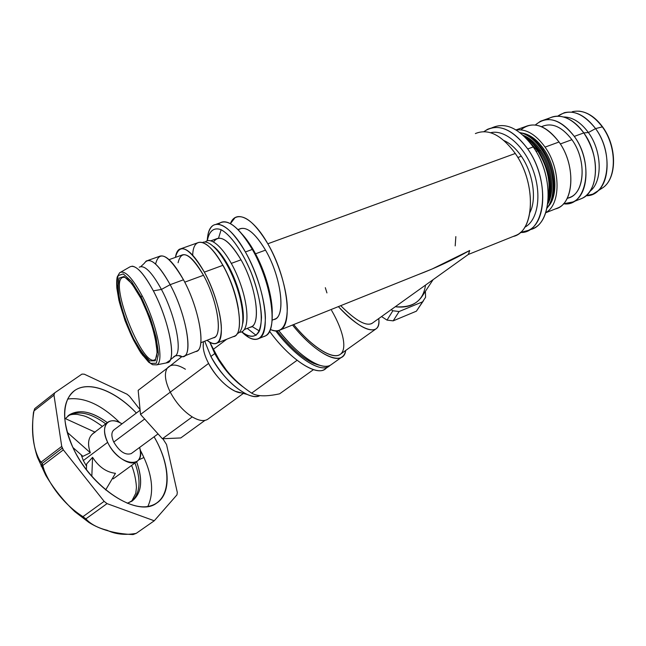 <?xml version="1.0" encoding="UTF-8"?>
<svg xmlns="http://www.w3.org/2000/svg" width="646" height="646" viewBox="0 0 646 646"><rect width="100%" height="100%" fill="white"/><g stroke="black" fill="none" stroke-linecap="round" stroke-linejoin="round"><path stroke-width="0.97" d="M33.98 410.929L53.981 395.142L33.98 410.929C30.62 430.244 33.083 450.31 40.916 462.278L61.733 446.41L53.981 395.142L54.684 392.857L81.969 374.091L84.287 374.187L127.052 394.213L129.58 396.345L140.077 409.725L129.58 396.345L127.052 394.213L84.287 374.187L81.969 374.091L54.684 392.857L53.981 395.142L61.733 446.41L63.348 449.874L62.274 448.154L42.143 463.481L42.491 465.726L63.348 449.874L104.135 501.361L107.042 503.622L154.257 520.781L176.98 494.836L177.303 492.413L166.531 444.513L162.84 438.723L166.531 444.513L177.303 492.413L176.98 494.836L154.257 520.781L136.193 533.378L133.068 534.565C115.206 533.854 100.461 529.793 88.817 522.38L85.87 518.867L74.863 511.697C63.453 500.884 53.739 488.731 45.713 475.23L42.143 463.481L37.5 457.416C32.922 444.093 31.581 429.089 33.487 412.414L34.706 408.676L33.495 412.398M372.451 323.073C366.629 326.819 356.059 321.022 340.733 305.671C355.34 320.359 365.701 326.311 371.821 323.525L468.463 254.354L469.699 250.503C452.41 260.144 435.049 268.251 417.623 274.816M424.22 272.257L425.189 271.78M132.115 266.176C137.751 266.83 144.825 275.051 153.352 290.845L161.435 289.44C151.883 272.119 144.486 264.699 139.253 267.194C144.486 264.699 151.883 272.119 161.435 289.44L153.352 290.845C166.878 316.177 175.26 351.997 170.1 360.306L166.079 362.979L168 362.592C176.633 360.04 168.808 319.681 153.352 290.845C142.806 271.659 134.844 263.754 129.483 267.129L119.591 272.814C124.573 269.673 132.099 277.36 142.168 295.876C132.099 277.36 124.573 269.673 119.591 272.814L117.241 276.884C116.668 279.355 116.53 283.101 116.837 288.132L118.896 300.261L124.944 320.359C130.129 333.376 135.442 344.221 140.901 352.894L148.645 362.156L152.65 364.724L156.736 364.853C164.73 362.446 156.93 323.67 142.168 295.876L141.07 296.837L131.485 281.381L123.281 273.92L118.073 275.64C116.45 281.244 116.878 290.03 119.349 301.997C122.893 314.893 127.601 327.562 133.472 339.99L142.443 354.985L150.599 363.367L156.34 363.254L158.407 354.226L156.162 337.737C152.521 323.921 147.49 310.29 141.07 296.837L149.953 317.113C154.838 331.64 157.656 344.011 158.407 354.226L156.34 363.254L150.599 363.367C145.31 359.014 139.601 351.222 133.472 339.99C124.589 321.676 118.065 300.632 116.74 285.758L118.073 275.64L123.281 273.92L131.485 281.381L141.07 296.837L142.168 295.876C156.93 323.67 164.73 362.446 156.736 364.853L168 362.592M173.855 356.519L175.09 356.003C182.786 352.546 175.559 315.636 161.435 289.44C175.559 315.636 182.786 352.546 175.09 356.003L173.855 356.519M547.138 119.518C552.936 115.497 559.622 115.093 567.196 118.315C573.301 121.109 578.84 125.97 583.814 132.906L588.385 132.527C580.706 122.191 572.413 116.999 563.482 116.966C572.413 116.999 580.706 122.191 588.385 132.527L583.814 132.906C594.756 149.985 598.01 166.91 593.569 183.682C590.67 192.128 585.906 197.385 579.276 199.452M589.935 191.289C602.718 181.897 602.29 151.334 588.385 132.527C602.29 151.334 602.718 181.897 589.935 191.289M72.958 447.621C59.925 419.924 62.937 395.142 77.996 388.642C93.04 382.02 117.241 392.8 136.363 413.052C115.9 391.08 89.1 380.332 74.783 390.45C61.838 400.827 61.233 419.884 72.958 447.621C91.151 488.319 137.8 517.801 156.453 503.242C172.038 493.536 170.003 463.707 154.095 436.801C172.127 467.502 171.521 500.828 149.694 506.068C128.191 511.955 89.503 483.458 72.958 447.621M280.364 329.888C277.538 331.503 274.179 331.358 270.311 329.452C281.147 334.039 286.824 327.021 287.333 308.384C287.099 290.24 279.096 263.511 267.815 243.776C252.982 217.363 235.669 209.223 230.404 223.661L235.071 217.645C243.889 213.632 254.799 222.345 267.815 243.776L515.282 153.482L267.815 243.776C287.115 276.528 293.365 324.365 280.364 329.888L432.15 268.986L469.699 250.503L468.334 254.467L516.38 235.184C535.171 227.303 535.445 181.922 515.282 153.482C501.554 134.877 488.255 128.239 475.375 133.569M425.496 285.112C423.348 300.81 413.27 308.021 395.271 306.745C407.497 308.263 416.541 304.637 422.395 295.884L433.095 279.67M455.842 236.606L455.188 245.908M521.33 156.227C516.089 148.628 510.348 143.428 504.114 140.634C510.348 143.428 516.089 148.628 521.33 156.227L517.842 157.511L521.33 156.227C533.12 173.136 536.923 199.089 529.946 212.437C536.923 199.089 533.12 173.136 521.33 156.227M578.945 111.136C587.666 112.081 595.564 117.354 602.645 126.947L602.322 126.874C616.978 146.481 616.825 178.579 602.831 187.72L598.777 189.972L602.831 187.72C616.825 178.579 616.978 146.481 602.322 126.874L602.645 126.947C617.14 146.456 617.156 178.183 602.831 187.72L592.875 194.123L586.043 195.714C608.048 196.65 615.129 154.515 595.564 128.594C610.858 149.121 610.777 182.673 596.298 192.12M572.178 111.75C582.684 109.344 592.737 114.39 602.322 126.874C592.737 114.39 582.684 109.344 572.178 111.75M602.322 126.874L595.564 128.594L602.322 126.874M557.708 116.151L564.265 112.727C575.134 110.232 585.567 115.521 595.564 128.594C582.409 112.251 569.788 108.1 557.708 116.151M588.385 132.527L595.564 128.594L588.385 132.527M572.994 201.948L582.199 198.298C598.761 191.321 600.263 155.064 583.814 132.906C572.526 118.323 561.18 113.333 549.778 117.943L540.436 121.262C551.732 116.684 563.021 121.731 574.294 136.395C590.727 158.682 589.402 195.035 572.994 201.948L563.482 203.756C586.407 207.544 594.7 163.809 574.294 136.395L583.814 132.906L574.294 136.395C560.203 118.912 547.21 115.109 535.308 124.985L540.436 121.262M541.598 126.705C551.644 122.159 561.754 126.487 571.912 139.689C587.343 160.563 584.549 194.616 568.157 198.072M567.099 198.484L570.733 197.054C585.139 190.966 586.253 159.182 571.912 139.689C562.052 126.81 552.152 122.377 542.22 126.39L541.469 126.656M571.912 139.689L560.332 143.953L571.912 139.689M520.87 129.83C532.538 120.568 545.256 124.621 559.024 141.999C576.668 166.079 573.761 205.097 555.374 208.933M545.708 212.768L558.233 207.802C574.399 200.987 575.441 164.496 559.024 141.999C547.776 127.189 536.584 122.054 525.448 126.576L516.009 129.919M559.024 141.999L545.062 147.118C560.994 169.204 560.833 204.814 545.773 212.574C560.833 204.814 560.994 169.204 545.062 147.118L559.024 141.999M516.138 129.991C526.135 128.715 535.776 134.425 545.062 147.118C535.776 134.425 526.135 128.715 516.138 129.991M543.738 149.032C556.755 167.249 558.637 196.222 548.058 206.704C558.637 196.222 556.755 167.249 543.738 149.032C536.915 139.455 529.542 134.11 521.629 132.987C529.542 134.11 536.915 139.455 543.738 149.032L542.656 149.428C553.759 165.134 557.191 189.335 550.449 202.045C557.191 189.335 553.759 165.134 542.656 149.428L543.738 149.032M526.417 134.99C532.336 137.59 537.747 142.403 542.656 149.428C537.747 142.403 532.336 137.59 526.417 134.99M542.656 149.428L541.283 149.089C553.186 165.917 556.618 191.991 549.043 205.048L547 208.198C556.876 196.416 554.341 167.443 541.283 149.089L542.656 149.428M519.868 132.551C527.58 134.295 534.718 139.811 541.283 149.089C534.718 139.811 527.58 134.295 519.868 132.551M540.5 150.219C551.926 166.393 555.164 191.458 547.792 203.894C555.164 191.458 551.926 166.393 540.5 150.219C535.259 142.742 529.494 137.776 523.212 135.329C529.494 137.776 535.259 142.742 540.5 150.219L539.41 150.623C549.964 165.618 553.727 188.438 548.083 201.479C553.727 188.438 549.964 165.618 539.41 150.623L540.5 150.219M524.964 136.992C530.229 139.794 535.049 144.333 539.41 150.623C535.049 144.333 530.229 139.794 524.964 136.992M539.41 150.623L538.029 150.284C548.745 167.459 552.12 184.272 548.155 200.696C552.12 184.272 548.745 167.459 538.029 150.284L539.41 150.623M525.521 137.541C530.067 140.553 534.234 144.793 538.029 150.284C534.234 144.793 530.067 140.553 525.521 137.541M537.633 150.849C547.243 165.982 550.82 181.292 548.373 196.788C550.82 181.292 547.243 165.982 537.633 150.849L528.17 140.408L537.633 150.849L536.059 151.43L537.633 150.849M528.299 230.404L520.305 232.487C545.281 233.868 551.442 181.914 527.717 148.943C512.02 128.393 497.42 122.627 483.927 131.623L487.512 129.321C500.561 123.943 513.966 130.484 527.717 148.943L533.2 146.941L527.717 148.943C547.913 177.174 547.34 222.426 528.299 230.404L533.556 228.296C552.701 220.27 553.404 175.082 533.2 146.941C519.441 128.538 505.988 122.046 492.858 127.448L492.422 127.674C505.624 121.876 519.214 128.296 533.2 146.941C554.874 177.028 552.015 225.204 530.261 229.621M490.645 132.721C504.817 129.047 524.495 145.939 533.233 170.544C542.115 195.084 537.755 220.73 524.705 227.263C537.755 220.73 542.115 195.084 533.233 170.544C524.495 145.939 504.817 129.047 490.645 132.721M515.282 153.482C536.915 183.892 534.533 232.253 513.15 236.484M238.221 229.863C245.27 225.091 254.371 231.849 265.514 250.131C281.955 278.063 286.089 318.526 273.638 319.576M124.395 277.174L122.449 277.489C108.819 283.489 144.001 370.683 155.444 359.241C144.001 370.683 108.819 283.489 122.449 277.489L124.395 277.174L122.482 277.417C126.002 275.761 132.115 282.722 140.836 298.29L131.816 283.586L124.072 276.52L119.147 278.103C117.604 283.36 117.992 291.645 120.326 302.942C123.677 315.135 128.118 327.11 133.674 338.859L142.144 353.015L149.84 360.896L155.25 360.751L157.172 352.199L155.048 336.655C151.616 323.646 146.876 310.815 140.836 298.153L140.836 298.29C146.561 309.797 151.051 321.643 154.305 333.829C156.009 341.322 156.913 347.653 157.01 352.829L156.671 356.156L155.444 359.241M140.836 298.153L149.194 317.243C153.796 330.905 156.453 342.566 157.172 352.199L155.25 360.751L149.84 360.896C144.857 356.818 139.471 349.47 133.674 338.859C125.276 321.546 119.106 301.642 117.871 287.623L119.147 278.103L124.072 276.52L131.816 283.586L140.836 298.153M161.435 289.44L170.164 284.676C157.963 263.205 149.331 256.099 144.26 263.358L146.149 261.065C151.883 258.335 159.885 266.2 170.164 284.676L161.435 289.44M178.554 355.542L181.906 356.649C193.655 359.192 187.219 315.975 170.164 284.676C185.386 312.688 192.904 352.248 184.457 355.994C182.866 356.996 180.904 356.85 178.554 355.542M184.457 355.994L197.191 350.94C205.953 347.072 198.774 307.601 183.488 279.783C173.168 261.444 165.029 253.676 159.069 256.478L148.071 260.378M155.597 264.053C159.255 249.453 168.558 254.694 183.488 279.783L170.164 284.676L183.488 279.783C199.897 309.579 206.429 351.392 195.633 351.561M200.793 342.751L214.658 337.293C222.757 333.675 216.895 299.3 203.49 275.269C194.389 259.361 187.074 252.675 181.534 255.202L169.099 259.644M178.078 262.728C181.486 248.88 189.956 253.062 203.49 275.269L184.732 282.173L203.49 275.269C217.896 301.028 223.12 337.511 213.196 337.866M217.137 343.034L234.878 336.001C244.543 331.769 238.342 292.565 222.886 265.328L204.346 272.136C189.084 247.095 179.451 242.177 175.437 257.383C176.035 253.321 177.327 250.624 179.313 249.299C185.604 246.384 193.945 253.999 204.346 272.136C219.721 299.639 226.383 338.972 217.137 343.034C214.488 344.584 211.129 343.664 207.059 340.289C216.305 347.273 221.085 343.22 221.392 328.136C221.053 313.334 213.915 289.699 204.346 272.136L222.886 265.328C212.429 247.378 203.902 239.9 197.313 242.92L179.313 249.299M192.718 255.178C193.089 234.966 208.545 238.77 222.886 265.328C239.48 294.503 244.882 336.073 233.158 336.679M223.75 266.645L219.777 260.015L223.75 266.645C231.276 280.727 236.178 294.956 238.447 309.329C236.178 294.956 231.276 280.727 223.75 266.645M237.155 333.602C245.302 331.487 244.737 307.674 235.136 282.455C225.648 257.189 210.16 238.689 202.594 242.484C210.16 238.689 225.648 257.189 235.136 282.455C244.737 307.674 245.302 331.487 237.155 333.602M227.973 265.086C223.08 256.349 218.283 250.139 213.584 246.465C218.283 250.139 223.08 256.349 227.973 265.086L227.344 265.32L227.973 265.086C238.729 284.192 245.488 311.396 242.751 323.476C245.488 311.396 238.729 284.192 227.973 265.086M239.391 332.254L239.642 332.254C249.308 332.512 249.582 307.52 239.222 280.517C229.007 253.458 212.146 235.055 205.186 242.032C212.171 235.015 229.16 253.644 239.351 280.873C249.703 308.029 249.227 332.9 239.391 332.254M244.398 329.517L251.641 326.658C261.21 322.451 255.743 285.387 241.023 259.813C231.034 242.928 222.773 235.951 216.224 238.899L210.871 240.805M213.568 241.911C219.551 233.634 228.7 239.601 241.023 259.813L231.349 263.366L241.023 259.813C256.833 287.212 261.485 326.561 249.929 327.328M241.806 331.769C249.404 337.801 255.751 337.729 259.337 331.107C263.431 320.844 260.863 298.759 252.505 275.931C243.704 253.264 230.953 234.781 220.997 229.677C213.866 227.012 209.029 231.179 207.326 240.796L207.479 239.803C209.433 230.767 213.858 227.352 220.746 229.564C230.178 234.191 242.25 250.995 251.1 272.329C257.471 289.101 260.936 304.145 261.493 317.461C260.742 333.716 255.501 339.449 245.755 334.66L241.806 331.769M241.701 331.818L248.452 337.269C259.329 342.969 264.981 336.509 265.393 317.897C265.062 299.72 256.801 272.265 245.383 251.964C228.821 221.917 210.362 215.917 207.705 236.299L207.213 240.829C207.705 232.818 209.772 227.618 213.398 225.228C221.788 221.36 232.455 230.267 245.383 251.964C264.569 285.112 271.481 333.15 259.078 338.431C254.435 340.91 248.637 338.706 241.701 331.818M259.078 338.431L265.668 335.791C278.256 330.437 271.546 282.455 252.328 249.429C239.367 227.812 228.627 218.97 220.108 222.878L218.437 224.227C221.723 220.892 226.197 220.989 231.833 224.517C238.511 228.942 245.343 237.244 252.328 249.429L245.383 251.964L252.328 249.429C265.821 272.951 274.445 306.454 271.74 323.412C270.569 331.204 267.815 335.621 263.503 336.655M247.232 328.394L256.147 335.363M253.983 251.003C249.97 243.93 245.892 238.18 241.733 233.763C245.892 238.18 249.97 243.93 253.983 251.003L252.328 249.429L253.983 251.003C265.231 270.658 272.992 298.113 272.176 314.545C272.992 298.113 265.231 270.658 253.983 251.003M259.393 330.978L251.956 326.448M218.542 238.116L221.134 229.742M272.071 320.198L275.487 318.849C285.887 314.319 280.824 276.205 265.514 250.131C255.13 232.94 246.384 225.922 239.27 229.096L237.93 229.572M265.514 250.131L255.517 253.805L265.514 250.131M416.395 311.178L393.18 320.852L387.019 320.109L381.544 316.564L387.019 320.109L392.865 310.766L399.115 311.525L392.865 310.766L387.019 320.109L393.18 320.852L399.115 311.525L422.662 301.795L399.115 311.525L393.18 320.852L416.395 311.178L425.577 297.281L425.383 291.354L425.577 297.281L416.395 311.178L423.485 300.721M392.865 310.766L391.169 309.676L392.865 310.766M331.584 310.395C343.793 331.422 347.653 350.6 339.489 354.824C331.438 359.168 311.525 346.474 293.664 324.55C311.832 347.047 332.415 359.862 339.966 354.557L375.657 329.129C368.301 332.359 355.873 324.849 338.375 306.616C362.035 332.642 381.495 337.002 378.75 318.567C379.339 323.929 378.306 327.449 375.657 329.129M325.318 287.688L326.933 292.913M326.787 367.324C319.94 378.499 291.394 361.502 269.543 331.253C289.432 358.708 315.474 376.037 324.567 369.367L328.596 366.5C319.899 372.782 295.505 357.044 275.818 331.002C296.684 358.635 322.459 374.204 329.977 365.418L328.596 366.5M319.883 365.337C307.601 362.616 293.332 351.158 277.077 330.962C289.997 347.265 302.175 358.07 313.609 363.383L319.883 365.337M331.446 364.473C328.225 367.065 323.275 366.936 316.621 364.094C304.823 358.611 292.21 347.451 278.781 330.607C298.363 356.067 322.088 371.192 330.623 365.063L341.726 357.165C333.74 362.81 311.76 349.042 292.517 325.011C317.081 355.841 343.938 367.364 345.658 350.503C345.125 353.637 343.817 355.857 341.726 357.165M251.649 393.131L297.079 360.298L251.649 393.131C257.06 396.466 266.386 396.692 279.621 393.818L313.463 369.649L279.621 393.818C266.386 396.692 257.06 396.466 251.649 393.131C242.323 386.954 234.118 379.598 227.037 371.054L218.776 359.128L213.455 349.236C221.966 367.267 234.7 381.907 251.649 393.131M226.706 339.239L213.455 349.236L226.706 339.239M209.869 342.299L213.455 349.236L209.869 342.299M203.377 341.734L203.232 347.193C203.619 351.917 205.404 357.327 208.585 363.432L170.278 392.146L208.585 363.432C216.168 376.852 225.058 386.122 235.241 391.258L241.2 392.841C232.269 392.825 216.45 378.709 208.585 363.432C204.411 355.34 202.658 348.678 203.329 343.43M170.278 392.146L170.278 392.146C176.067 402.967 183.399 411.219 192.258 416.904L192.258 416.912C198.806 420.748 203.926 421.563 207.616 419.343L208.246 418.891C204.58 421.644 199.251 420.99 192.258 416.912C183.399 411.219 176.067 402.967 170.278 392.146L170.278 392.146C165.061 381.39 164.052 373.404 167.233 368.204L167.233 368.204C164.052 373.404 165.061 381.39 170.278 392.146L140.545 414.433L170.278 392.146M181.865 356.64L167.233 368.204C170.948 363.722 177.012 364.069 185.418 369.237M259.765 395.667C256.575 397.12 252.352 396.701 247.095 394.399C233.359 387.43 221.287 374.793 210.887 356.471L204.734 341.201L210.887 356.471C223.371 380.849 249.8 401.546 259.765 395.667M214.763 353.556L209.78 342.243L214.763 353.556L210.887 356.471L214.763 353.556L218.889 360.589L226.407 370.933C232.205 377.967 238.148 383.562 244.22 387.729C232.641 379.485 222.822 368.091 214.763 353.556M138.163 390.337L167.233 368.204L138.163 390.337L140.545 414.433L162.396 438.747L192.258 416.904L162.396 438.747L180.759 437.948L204.944 420.393L180.759 437.948L162.396 438.747L140.545 414.433L138.163 390.337M140.125 410.218L114.019 429.848C111.249 432.126 111.16 436.195 113.761 442.066L144.664 419.012L113.761 442.066C119.494 451.619 125.316 455.462 131.227 453.605L158.044 433.902M107.664 442.34C118.557 466.226 146.65 469.731 139.625 447.436C141.321 454.251 140.376 458.983 136.807 461.64C130.129 466.743 114.084 456.31 107.664 442.34C103.368 432.57 103.521 425.803 108.116 422.04C111.701 419.884 116.328 420.489 122.005 423.849C108.657 415.047 99.371 425.964 107.664 442.34L83.31 460.558L86.54 466.178L83.31 460.558L107.664 442.34M113.155 478.888L136.807 461.64M81.186 454.808L83.31 460.558L81.186 454.808M108.116 422.04L93.508 433.103C88.236 437.229 87.178 443.77 90.327 452.733L82.93 456.342L90.327 452.733L67.168 432.255L90.327 452.733C86.927 442.728 88.518 435.88 95.107 432.19M86.637 463.933L92.572 457.32C98.773 466.913 106.396 472.242 115.448 473.324L105.653 489.951L115.448 473.324C106.396 472.242 98.773 466.913 92.572 457.32L86.637 463.933L86.386 469.69L86.637 463.933M138.615 459.92L143.888 457.53L138.615 459.92M140.812 451.271L143.888 457.53L140.812 451.271M91.821 476.385L92.572 457.32L91.821 476.385M72.901 447.5L82.93 456.342L72.901 447.5M64.632 418.261L94.865 432.077L64.632 418.261M147.853 506.432C154.725 491.436 152.157 472.589 140.158 449.891C152.157 472.589 154.725 491.436 147.853 506.432M119.801 422.629C101.398 404.646 83.988 396.789 67.58 399.058C83.988 396.789 101.398 404.646 119.801 422.629M65.464 418.64C75.211 408.256 89.172 409.588 107.349 422.621C92.289 411.567 79.668 408.942 69.485 414.74L65.464 418.64M136.613 461.777C144.131 483.636 141.014 497.46 127.262 503.266L132.018 501.126C141.692 493.455 143.226 480.341 136.613 461.777M134.982 462.972C141.248 480.438 140.166 493.221 131.727 501.312C140.166 493.221 141.248 480.438 134.982 462.972M67.903 415.967C78.109 410.21 90.723 412.834 105.742 423.841C90.723 412.834 78.109 410.21 67.903 415.967M133.068 534.565L136.193 533.378L154.257 520.781L107.042 503.622L85.87 518.867C90.553 524.084 97.659 527.887 107.179 530.285C115.392 534.299 125.066 535.324 136.193 533.378M42.143 463.481L41.118 466.17L42.143 463.481L62.274 448.154L61.733 446.41L40.916 462.278L42.143 463.481M34.739 408.619L34.343 410.032M54.53 392.986L34.779 408.587L54.53 392.986M82.954 516.655L85.87 518.867L107.042 503.622L104.135 501.361L82.954 516.655L104.135 501.361L63.348 449.874L42.491 465.726C49.225 485.574 64.931 505.317 82.954 516.655M181.906 356.649C180.444 355.486 178.175 355.268 175.09 356.003L170.326 359.814M238.108 216.58L235.071 217.645M492.858 127.448L491.937 127.771M140.812 266.588L144.26 263.358M207.479 239.803L207.705 236.299M245.755 334.66L248.452 337.269M220.108 222.878L216.289 224.219M313.609 363.383L316.621 364.094M243.364 393.414L207.616 419.343M235.241 391.258L247.095 394.399M218.889 360.589L218.776 359.128M226.407 370.933L227.037 371.054M69.485 414.74L67.967 415.911M131.614 501.377L135.789 493.237L136.346 488.303C136.71 486.721 135.458 474.342 131.566 465.459M102.375 426.392C94.461 420.619 88.219 417.09 83.649 415.806L77.512 414.425C73.208 414.029 70.002 414.554 67.887 415.984M74.783 390.45L72.788 392.009M37.5 457.416L45.696 475.206M88.817 522.38L74.863 511.697"/></g></svg>

